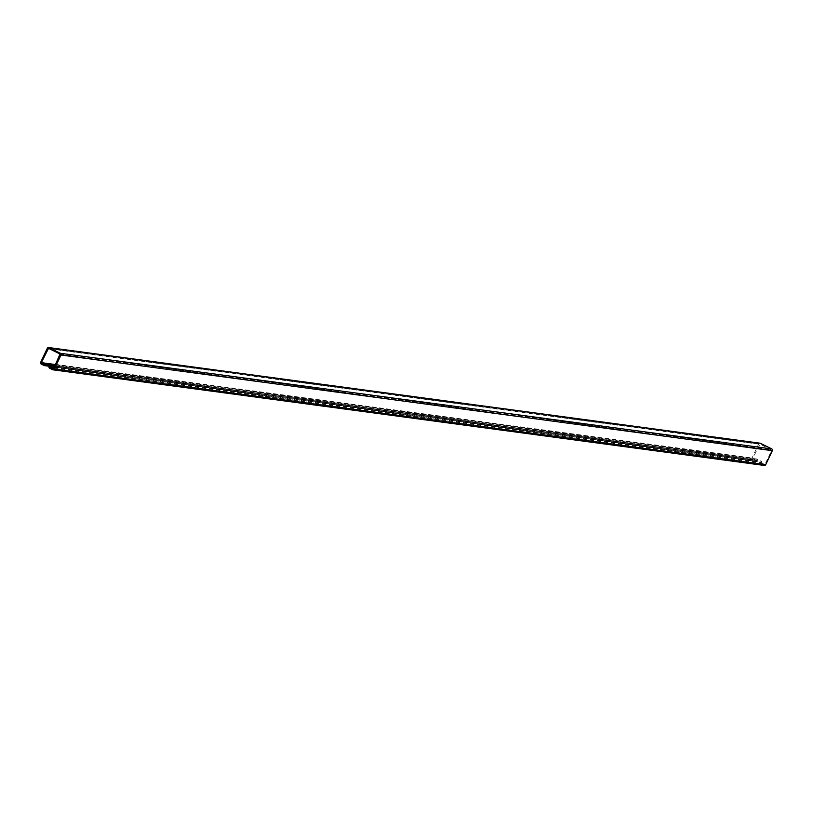 <?xml version="1.0" encoding="UTF-8"?>
<svg xmlns="http://www.w3.org/2000/svg" width="813" height="813" viewBox="0 0 813 813"><rect width="100%" height="100%" fill="white"/><g stroke="black" fill="none" stroke-linecap="round" stroke-linejoin="round"><path stroke-width="0.61" stroke-dasharray="4.07 3.05" d="M759.616 443.207A1.301 1.26 -82.3 0 0 758.702 443.918L752.035 457.973A1.301 1.26 -82.3 0 0 752.614 459.711L755.572 461.174A1.301 1.26 -82.3 0 0 757.259 460.565L757.818 459.386L757.137 459.05L756.06 460.514L752.716 458.308L760.064 444.01L771.669 450.331L764.992 464.386L761.364 463.166L761.679 461.306L760.998 460.961L760.45 462.14A1.301 1.26 -82.3 0 0 761.029 463.867L763.986 465.331L52.601 369.691M54.786 366.267L761.679 461.306M54.898 366.033L760.998 460.961M55.416 364.956L757.818 459.386M55.518 364.722L757.137 459.05M60.05 354.001L771.435 449.64M48.689 348.371L760.064 444.01M60.284 354.692L771.669 450.331M53.617 368.746L764.992 464.386M53.252 369.031L764.311 464.63M53.943 368.055L761.364 463.166M54.237 367.435L761.131 462.475M49.065 366.49L760.45 462.14M49.644 368.228L761.029 463.867M47.327 348.279L758.702 443.918M40.65 362.334L752.035 457.973M41.229 364.061L752.614 459.711M44.187 365.525L755.572 461.174M49.573 365.413L757.259 460.565M45.203 364.58L756.578 460.219M44.837 364.864L755.897 460.463M45.528 363.899L752.95 458.999M55.589 364.59L752.716 458.308M49.613 348.828L759.383 444.254M53.089 369.031L764.474 464.68M49.176 366.267L755.948 461.286M44.674 364.874L756.06 460.514M48.526 348.32L759.911 443.969"/><path stroke-width="1.22" d="M50.304 365.657L49.623 365.322L49.065 366.49A1.301 1.26 -82.3 0 0 49.644 368.228L52.601 369.691A1.301 1.26 -82.3 0 0 54.298 369.082L60.965 355.027A1.301 1.26 -82.3 0 0 60.386 353.289L49.014 347.669A1.301 1.26 -82.3 0 0 47.327 348.279L40.65 362.334A1.301 1.26 -82.3 0 0 41.229 364.061L44.187 365.525A1.301 1.26 -82.3 0 0 45.884 364.915L46.432 363.746L45.752 363.411L44.674 364.874L41.331 362.669L48.526 348.32L60.05 354.001L53.617 368.746L52.936 368.99L49.745 366.836L50.304 365.657L54.786 366.267M49.623 365.322L54.898 366.033M763.986 465.331A1.301 1.26 -82.3 0 0 765.673 464.721L772.35 450.666A1.301 1.26 -82.3 0 0 771.771 448.939L760.399 443.309A1.301 1.26 -82.3 0 0 759.616 443.207M46.432 363.746L55.416 364.956M45.752 363.411L55.518 364.722M49.979 367.527L53.943 368.055M49.745 366.836L54.237 367.435M54.298 369.082L765.673 464.721M60.965 355.027L772.35 450.666M60.386 353.289L771.771 448.939M49.014 347.669L760.399 443.309M45.884 364.915L49.573 365.413M41.565 363.36L45.528 363.899M41.331 362.669L55.589 364.59M48.008 348.614L49.613 348.828M52.987 369.813L764.362 465.453M48.638 347.547L760.013 443.187M44.573 365.647L49.176 366.267"/></g></svg>
